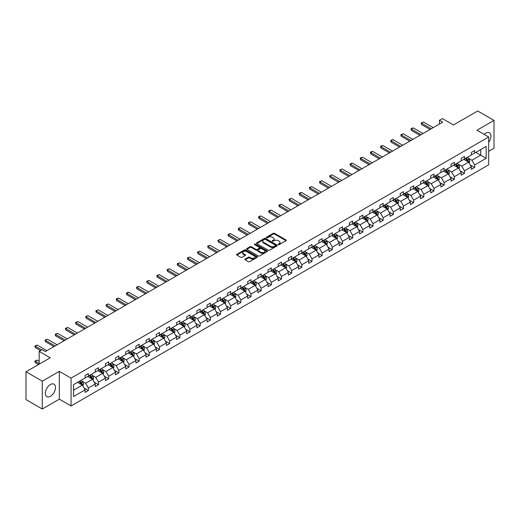 <?xml version="1.0" encoding="UTF-8"?>
<svg xmlns="http://www.w3.org/2000/svg" width="520" height="520" viewBox="0 0 520 520"><rect width="100%" height="100%" fill="white"/><g stroke="black" fill="none" stroke-linecap="round" stroke-linejoin="round"><path stroke-width="0.78" d="M278.33 244.621A0.63 0.364 0 0 0 279.227 244.621L286.019 240.702A0.903 0.52 0 0 0 286.286 240.331A0.903 0.52 0 0 0 286.019 239.961L274.508 233.317A0.903 0.52 0 0 0 273.228 233.317L266.435 237.237A0.63 0.364 0 0 0 267.325 237.757L268.209 237.25A2.893 1.67 0 0 1 272.298 237.25L273.26 237.803A2.893 1.67 0 0 1 274.105 238.986A2.893 1.67 0 0 1 273.26 240.162L272.382 240.669A0.63 0.364 0 0 0 273.273 241.189L274.157 240.682A2.893 1.67 0 0 1 278.252 240.682L279.208 241.234A2.893 1.67 0 0 1 280.059 242.417A2.893 1.67 0 0 1 279.208 243.6L278.33 244.108A0.63 0.364 0 0 0 278.33 244.621L278.33 244.108M50.434 396.266A7.189 4.147 120 0 0 55.133 389.928A7.189 4.147 120 0 0 54.028 384.169A7.189 4.147 120 0 0 50.434 384.527A7.189 4.147 120 0 0 45.741 390.858A7.189 4.147 120 0 0 46.839 396.624A7.189 4.147 120 0 0 50.434 396.266M488.69 142.246A7.189 4.147 120 0 0 489.45 132.782A7.189 4.147 120 0 0 485.856 133.14A7.189 4.147 120 0 0 484.204 134.407M488.69 151.294L494 148.226L494 120.387L477.711 110.981L453.466 124.976L442.39 118.58L439.426 120.296L439.426 124.052M42.289 409.019L59.332 399.178L59.332 371.339L42.289 381.179L42.289 409.019L26 399.613L26 371.774L50.239 357.779L39.163 351.384L39.163 364.175M42.289 381.179L26 371.774M245.147 259.09A0.903 0.52 0 0 0 244.881 259.461A0.903 0.52 0 0 0 245.147 259.831L248.378 261.697A0.903 0.52 0 0 0 249.659 261.697L257.205 257.335A0.903 0.52 0 0 0 257.471 256.964A0.903 0.52 0 0 0 257.205 256.601L245.694 249.951A0.903 0.52 0 0 0 244.413 249.951L236.867 254.306A0.903 0.52 0 0 0 236.6 254.677A0.903 0.52 0 0 0 236.867 255.047L240.767 257.296A0.903 0.52 0 0 0 242.047 257.296L245.278 255.437A0.903 0.52 0 0 0 245.544 255.067A0.903 0.52 0 0 0 245.278 254.696L243.341 253.578A2.418 1.397 0 0 1 242.632 252.59A2.418 1.397 0 0 1 244.127 251.303A2.418 1.397 0 0 1 246.766 251.602L254.345 255.977A2.418 1.397 0 0 1 255.054 256.964A2.418 1.397 0 0 1 253.558 258.258A2.418 1.397 0 0 1 250.919 257.953L249.659 257.225A0.903 0.52 0 0 0 248.378 257.225L245.147 259.09L245.147 259.831L248.378 257.978L248.378 257.225M39.163 351.384L42.127 349.668L45.383 351.553L442.683 122.174L439.426 120.296M59.332 371.339L71.058 378.112L488.69 136.994L488.69 164.834L71.058 405.951L71.058 378.112M494 120.387L476.957 130.227L488.69 136.994M268.268 250.211A0.903 0.52 0 0 0 269.548 250.211L277.095 245.85A0.903 0.52 0 0 0 277.361 245.479A0.903 0.52 0 0 0 277.095 245.115L265.584 238.466A0.903 0.52 0 0 0 264.303 238.466L256.757 242.821A0.903 0.52 0 0 0 256.49 243.191A0.903 0.52 0 0 0 256.757 243.561L268.268 250.211M254.806 244.758A0.63 0.364 0 0 1 255.45 244.849L255.45 244.094L267.15 250.855A0.903 0.52 0 0 1 267.417 251.225A0.903 0.52 0 0 1 267.15 251.596L259.603 255.951A0.903 0.52 0 0 1 258.323 255.951L246.811 249.301L246.811 248.567A0.903 0.52 0 0 0 246.545 248.937A0.903 0.52 0 0 0 246.811 249.301M246.811 248.567L250.042 246.701A0.903 0.52 0 0 1 251.322 246.701L255.989 249.399A0.903 0.52 0 0 0 257.27 249.399L259.415 248.157A0.903 0.52 0 0 0 259.675 247.793A0.903 0.52 0 0 0 259.415 247.422L254.553 244.614A0.63 0.364 0 0 1 255.45 244.094M73.567 384.637L85.105 377.981L85.105 375.459L88.361 373.581L88.361 376.097L95.27 372.112L95.27 369.59L98.527 367.712L98.527 370.234L105.437 366.243L105.437 363.721L108.693 361.842L108.693 364.364L115.596 360.373L115.596 357.851L118.859 355.973L118.859 358.495L125.762 354.504L125.762 351.981L129.025 350.103L129.025 352.625L135.928 348.634L135.928 346.119L139.191 344.234L139.191 346.756L146.094 342.765L146.094 340.249L149.351 338.364L149.351 340.886L156.26 336.895L156.26 334.38L159.517 332.495L159.517 335.017L166.426 331.032L166.426 328.51L169.683 326.625L169.683 329.147L176.592 325.163L176.592 322.641L179.849 320.756L179.849 323.278L186.758 319.293L186.758 316.771L190.014 314.892L190.014 317.408L196.924 313.423L196.924 310.901L200.181 309.023L200.181 311.538L207.09 307.554L207.09 305.032L210.347 303.154L210.347 305.675L217.256 301.685L217.256 299.163L220.513 297.284L220.513 299.806L227.416 295.815L227.416 293.293L230.678 291.414L230.678 293.937L237.582 289.945L237.582 287.423L240.844 285.545L240.844 288.067L247.748 284.076L247.748 281.554L251.011 279.675L251.011 282.197L257.913 278.207L257.913 275.691L261.17 273.806L261.17 276.328L268.079 272.337L268.079 269.822L271.336 267.937L271.336 270.459L278.245 266.474L278.245 263.952L281.502 262.067L281.502 264.589L288.411 260.605L288.411 258.083L291.668 256.197L291.668 258.719L298.578 254.735L298.578 252.213L301.834 250.328L301.834 252.85L308.744 248.865L308.744 246.344L312 244.465L312 246.981L318.909 242.996L318.909 240.474L322.166 238.596L322.166 241.111L329.075 237.127L329.075 234.605L332.332 232.726L332.332 235.248L339.235 231.257L339.235 228.735L342.498 226.857L342.498 229.379L349.401 225.388L349.401 222.865L352.664 220.987L352.664 223.509L359.567 219.518L359.567 216.996L362.83 215.118L362.83 217.639L369.733 213.649L369.733 211.127L372.99 209.248L372.99 211.77L379.899 207.779L379.899 205.264L383.156 203.379L383.156 205.9L390.065 201.91L390.065 199.394L393.322 197.509L393.322 200.031L400.231 196.047L400.231 193.525L403.488 191.639L403.488 194.161L410.397 190.177L410.397 187.655L413.654 185.77L413.654 188.292L420.563 184.308L420.563 181.786L423.82 179.907L423.82 182.422L430.729 178.438L430.729 175.916L433.986 174.037L433.986 176.553L440.895 172.569L440.895 170.047L444.151 168.168L444.151 170.683L451.054 166.699L451.054 164.177L454.318 162.298L454.318 164.821L461.221 160.829L461.221 158.308L464.484 156.429L464.484 158.951L471.387 154.96L471.387 152.438L474.65 150.56L474.65 153.082L486.181 146.419L486.181 158.308L474.65 164.97L474.65 167.492L471.387 169.37L471.387 166.849L464.484 170.839L464.484 173.355L461.221 175.24L461.221 172.718L454.318 176.709L454.318 179.225L451.054 181.109L451.054 178.588L444.151 182.572L444.151 185.094L440.895 186.979L440.895 184.457L433.986 188.442L433.986 190.964L430.729 192.849L430.729 190.327L423.82 194.311L423.82 196.833L420.563 198.718L420.563 196.196L413.654 200.181L413.654 202.703L410.397 204.581L410.397 202.066L403.488 206.05L403.488 208.572L400.231 210.451L400.231 207.935L393.322 211.919L393.322 214.442L390.065 216.32L390.065 213.798L383.156 217.789L383.156 220.311L379.899 222.19L379.899 219.667L372.99 223.659L372.99 226.181L369.733 228.059L369.733 225.537L362.83 229.528L362.83 232.05L359.567 233.928L359.567 231.406L352.664 235.397L352.664 237.919L349.401 239.798L349.401 237.276L342.498 241.267L342.498 243.783L339.235 245.667L339.235 243.145L332.332 247.136L332.332 249.652L329.075 251.537L329.075 249.015L322.166 253L322.166 255.522L318.909 257.406L318.909 254.885L312 258.869L312 261.391L308.744 263.276L308.744 260.754L301.834 264.739L301.834 267.261L298.578 269.139L298.578 266.624L291.668 270.608L291.668 273.13L288.411 275.008L288.411 272.493L281.502 276.478L281.502 279L278.245 280.878L278.245 278.363L271.336 282.347L271.336 284.869L268.079 286.748L268.079 284.226L261.17 288.217L261.17 290.739L257.913 292.617L257.913 290.095L251.011 294.086L251.011 296.608L247.748 298.486L247.748 295.964L240.844 299.956L240.844 302.478L237.582 304.356L237.582 301.834L230.678 305.825L230.678 308.341L227.416 310.226L227.416 307.704L220.513 311.695L220.513 314.21L217.256 316.095L217.256 313.573L210.347 317.564L210.347 320.079L207.09 321.964L207.09 319.442L200.181 323.427L200.181 325.949L196.924 327.834L196.924 325.312L190.014 329.297L190.014 331.819L186.758 333.704L186.758 331.182L179.849 335.166L179.849 337.688L176.592 339.567L176.592 337.051L169.683 341.036L169.683 343.558L166.426 345.436L166.426 342.921L159.517 346.905L159.517 349.427L156.26 351.306L156.26 348.784L149.351 352.775L149.351 355.297L146.094 357.175L146.094 354.653L139.191 358.644L139.191 361.166L135.928 363.044L135.928 360.522L129.025 364.513L129.025 367.036L125.762 368.914L125.762 366.392L118.859 370.383L118.859 372.905L115.596 374.784L115.596 372.262L108.693 376.253L108.693 378.768L105.437 380.653L105.437 378.131L98.527 382.122L98.527 384.637L95.27 386.522L95.27 384L88.361 387.991L88.361 390.507L85.105 392.392L85.105 389.87L73.567 396.526L73.567 384.637M87.711 376.474L92.534 379.262L85.624 383.247L81.855 381.069M85.624 383.247L88.361 387.991M92.534 379.262L95.27 384M85.105 377.377L85.624 377.683L88.361 376.097M97.877 370.604L102.694 373.393L95.791 377.377L92.02 375.2M95.791 377.377L98.527 382.122M102.694 373.393L105.437 378.131M95.27 371.507L95.791 371.813L98.527 370.234M108.043 364.741L112.859 367.523L105.956 371.507L102.18 369.33M105.956 371.507L108.693 376.253M112.859 367.523L115.596 372.262M105.437 365.638L105.956 365.944L108.693 364.364M118.203 358.872L123.026 361.654L116.123 365.638L112.346 363.46M116.123 365.638L118.859 370.383M123.026 361.654L125.762 366.392M115.596 359.775L116.123 360.074L118.859 358.495M128.369 353.002L133.191 355.784L126.288 359.775L122.512 357.598M126.288 359.775L129.025 364.513M133.191 355.784L135.928 360.522M125.762 353.906L126.288 354.204L129.025 352.625M138.535 347.132L143.358 349.915L136.448 353.906L132.678 351.728M136.448 353.906L139.191 358.644M143.358 349.915L146.094 354.653M135.928 348.036L136.448 348.335L139.191 346.756M148.701 341.263L153.524 344.045L146.614 348.036L142.844 345.859M146.614 348.036L149.351 352.775M153.524 344.045L156.26 348.784M146.094 342.166L146.614 342.466L149.351 340.886M158.867 335.394L163.69 338.175L156.78 342.166L153.01 339.989M156.78 342.166L159.517 346.905M163.69 338.175L166.426 342.921M156.26 336.297L156.78 336.596L159.517 335.017M169.033 329.524L173.856 332.306L166.946 336.297L163.176 334.12M166.946 336.297L169.683 341.036M173.856 332.306L176.592 337.051M166.426 330.428L166.946 330.726L169.683 329.147M179.198 323.655L184.022 326.437L177.112 330.428L173.342 328.25M177.112 330.428L179.849 335.166M184.022 326.437L186.758 331.182M176.592 324.558L177.112 324.857L179.849 323.278M189.364 317.785L194.188 320.574L187.278 324.558L183.508 322.381M187.278 324.558L190.014 329.297M194.188 320.574L196.924 325.312M186.758 318.689L187.278 318.988L190.014 317.408M199.531 311.916L204.353 314.704L197.444 318.689L193.674 316.511M197.444 318.689L200.181 323.427M204.353 314.704L207.09 319.442M196.924 312.819L197.444 313.125L200.181 311.538M209.697 306.046L214.519 308.834L207.61 312.819L203.84 310.642M207.61 312.819L210.347 317.564M214.519 308.834L217.256 313.573M207.09 306.95L207.61 307.255L210.347 305.675M219.863 300.177L224.679 302.965L217.776 306.95L214.006 304.772M217.776 306.95L220.513 311.695M224.679 302.965L227.416 307.704M217.256 301.08L217.776 301.386L220.513 299.806M230.022 294.314L234.845 297.096L227.942 301.08L224.166 298.903M227.942 301.08L230.678 305.825M234.845 297.096L237.582 301.834M227.416 295.211L227.942 295.516L230.678 293.937M240.188 288.444L245.011 291.226L238.108 295.211L234.332 293.033M238.108 295.211L240.844 299.956M245.011 291.226L247.748 295.964M237.582 289.347L238.108 289.647L240.844 288.067M250.354 282.575L255.177 285.356L248.268 289.347L244.498 287.17M248.268 289.347L251.011 294.086M255.177 285.356L257.913 290.095M247.748 283.478L248.268 283.777L251.011 282.197M260.52 276.705L265.343 279.487L258.433 283.478L254.664 281.3M258.433 283.478L261.17 288.217M265.343 279.487L268.079 284.226M257.913 277.608L258.433 277.908L261.17 276.328M270.686 270.836L275.509 273.618L268.6 277.608L264.829 275.431M268.6 277.608L271.336 282.347M275.509 273.618L278.245 278.363M268.079 271.739L268.6 272.038L271.336 270.459M280.852 264.966L285.675 267.748L278.766 271.739L274.995 269.562M278.766 271.739L281.502 276.478M285.675 267.748L288.411 272.493M278.245 265.87L278.766 266.168L281.502 264.589M291.018 259.096L295.841 261.878L288.932 265.87L285.161 263.692M288.932 265.87L291.668 270.608M295.841 261.878L298.578 266.624M288.411 260L288.932 260.299L291.668 258.719M301.184 253.227L306.007 256.009L299.097 260L295.328 257.822M299.097 260L301.834 264.739M306.007 256.009L308.744 260.754M298.578 254.131L299.097 254.43L301.834 252.85M311.35 247.358L316.173 250.146L309.264 254.131L305.494 251.953M309.264 254.131L312 258.869M316.173 250.146L318.909 254.885M308.744 248.261L309.264 248.56L312 246.981M321.516 241.488L326.339 244.276L319.43 248.261L315.659 246.083M319.43 248.261L322.166 253M326.339 244.276L329.075 249.015M318.909 242.392L319.43 242.697L322.166 241.111M331.682 235.619L336.499 238.407L329.596 242.392L325.825 240.214M329.596 242.392L332.332 247.136M336.499 238.407L339.235 243.145M329.075 236.522L329.596 236.828L332.332 235.248M341.841 229.756L346.665 232.537L339.762 236.522L335.985 234.344M339.762 236.522L342.498 241.267M346.665 232.537L349.401 237.276M339.235 230.653L339.762 230.958L342.498 229.379M352.007 223.886L356.831 226.668L349.928 230.653L346.151 228.475M349.928 230.653L352.664 235.397M356.831 226.668L359.567 231.406M349.401 224.79L349.928 225.089L352.664 223.509M362.174 218.017L366.997 220.799L360.087 224.79L356.317 222.612M360.087 224.79L362.83 229.528M366.997 220.799L369.733 225.537M359.567 218.92L360.087 219.219L362.83 217.639M372.34 212.147L377.163 214.929L370.253 218.92L366.483 216.743M370.253 218.92L372.99 223.659M377.163 214.929L379.899 219.667M369.733 213.05L370.253 213.35L372.99 211.77M382.506 206.278L387.329 209.06L380.419 213.05L376.649 210.873M380.419 213.05L383.156 217.789M387.329 209.06L390.065 213.798M379.899 207.181L380.419 207.48L383.156 205.9M392.672 200.408L397.495 203.19L390.585 207.181L386.815 205.004M390.585 207.181L393.322 211.919M397.495 203.19L400.231 207.935M390.065 201.311L390.585 201.611L393.322 200.031M402.838 194.539L407.661 197.321L400.751 201.311L396.981 199.134M400.751 201.311L403.488 206.05M407.661 197.321L410.397 202.066M400.231 195.442L400.751 195.741L403.488 194.161M413.004 188.669L417.826 191.451L410.917 195.442L407.147 193.264M410.917 195.442L413.654 200.181M417.826 191.451L420.563 196.196M410.397 189.572L410.917 189.872L413.654 188.292M423.169 182.8L427.993 185.588L421.083 189.572L417.313 187.395M421.083 189.572L423.82 194.311M427.993 185.588L430.729 190.327M420.563 183.703L421.083 184.002L423.82 182.422M433.335 176.93L438.159 179.719L431.249 183.703L427.479 181.525M431.249 183.703L433.986 188.442M438.159 179.719L440.895 184.457M430.729 177.833L431.249 178.133L433.986 176.553M443.501 171.061L448.318 173.849L441.415 177.833L437.645 175.656M441.415 177.833L444.151 182.572M448.318 173.849L451.054 178.588M440.895 171.964L441.415 172.269L444.151 170.683M453.661 165.191L458.484 167.98L451.581 171.964L447.804 169.786M451.581 171.964L454.318 176.709M458.484 167.98L461.221 172.718M451.054 166.095L451.581 166.4L454.318 164.821M463.827 159.328L468.65 162.11L461.747 166.095L457.971 163.917M461.747 166.095L464.484 170.839M468.65 162.11L471.387 166.849M461.221 160.225L461.747 160.531L464.484 158.951M475.885 152.367L480.707 155.149L471.913 160.225L468.137 158.048M471.913 160.225L474.65 164.97M486.181 158.308L480.707 155.149L480.707 149.578L486.181 146.419M59.332 399.178L71.058 405.951M471.387 154.362L471.913 154.661L474.65 153.082M73.567 390.208L82.368 385.132L77.545 382.343M82.368 385.132L85.105 389.87M470.314 164.99L474.65 167.492M460.148 170.859L464.484 173.355M449.982 176.722L454.318 179.225M439.816 182.592L444.151 185.094M429.65 188.461L433.986 190.964M419.484 194.331L423.82 196.833M409.318 200.2L413.654 202.703M399.159 206.069L403.488 208.572M388.993 211.939L393.322 214.442M378.826 217.808L383.156 220.311M368.661 223.678L372.99 226.181M358.495 229.547L362.83 232.05M348.329 235.417L352.664 237.919M338.163 241.286L342.498 243.783M327.997 247.15L332.332 249.652M317.831 253.019L322.166 255.522M307.664 258.889L312 261.391M297.499 264.758L301.834 267.261M287.339 270.627L291.668 273.13M277.173 276.497L281.502 279M267.007 282.367L271.336 284.869M256.841 288.236L261.17 290.739M246.675 294.106L251.011 296.608M236.509 299.975L240.844 302.478M226.343 305.844L230.678 308.341M216.177 311.714L220.513 314.21M206.011 317.577L210.347 320.079M195.845 323.447L200.181 325.949M185.679 329.316L190.014 331.819M175.519 335.185L179.849 337.688M165.353 341.055L169.683 343.558M155.188 346.925L159.517 349.427M145.022 352.794L149.351 355.297M134.856 358.663L139.191 361.166M124.69 364.533L129.025 367.036M114.523 370.403L118.859 372.905M104.358 376.272L108.693 378.768M94.192 382.135L98.527 384.637M84.026 388.005L88.361 390.507M278.584 244.712L279.208 244.348A2.893 1.67 0 0 0 280.059 243.172L280.059 242.417M274.105 238.986L274.105 239.733A2.893 1.67 0 0 1 273.26 240.916L272.636 241.28M286.007 240.708L274.508 234.065A0.903 0.52 0 0 0 273.228 234.065L266.682 237.842M277.095 245.115L277.095 245.85L265.584 239.219A0.903 0.52 0 0 0 264.303 239.219L256.769 243.568M275.496 245.739A0.63 0.364 0 0 0 275.496 245.225L265.395 239.389A0.63 0.364 0 0 0 264.498 239.389L263.569 239.922A2.893 1.67 0 0 0 262.724 241.105A2.893 1.67 0 0 0 263.569 242.287L270.478 246.279A2.893 1.67 0 0 0 274.573 246.279L275.496 245.739L275.496 246.493A0.63 0.364 0 0 0 275.685 246.233L275.685 245.479M262.724 241.105L262.724 241.858A2.893 1.67 0 0 0 263.569 243.042L263.569 242.287M275.496 246.493L274.573 247.026A2.893 1.67 0 0 1 270.478 247.026L263.569 243.042M246.825 249.314L250.042 247.455L250.042 246.701M259.675 247.793L259.675 248.541A0.903 0.52 0 0 1 259.415 248.911L257.27 250.146A0.903 0.52 0 0 1 255.989 250.146L251.322 247.455A0.903 0.52 0 0 0 250.042 247.455M255.45 244.849L267.137 251.602M260.839 252.194A2.418 1.397 0 0 0 263.471 252.499A2.418 1.397 0 0 0 264.966 251.206A2.418 1.397 0 0 0 264.257 250.218L261.586 248.677A0.903 0.52 0 0 0 260.306 248.677L258.167 249.912A0.903 0.52 0 0 0 257.901 250.283A0.903 0.52 0 0 0 258.167 250.653L260.839 252.194L260.839 252.947A2.418 1.397 0 0 0 263.471 253.247A2.418 1.397 0 0 0 264.966 251.96L264.966 251.206M257.901 250.283L257.901 251.036A0.903 0.52 0 0 0 258.167 251.407L258.167 250.653M260.839 252.947L258.167 251.407M255.054 256.964L255.054 257.719A2.418 1.397 0 0 1 253.558 259.012A2.418 1.397 0 0 1 250.919 258.707L249.659 257.978A0.903 0.52 0 0 0 248.378 257.978M242.632 252.59L242.632 253.344A2.418 1.397 0 0 0 243.341 254.332L243.341 253.578M245.278 254.696L245.278 255.437L243.341 254.332M257.205 256.601L257.205 257.335L245.694 250.705A0.903 0.52 0 0 0 244.413 250.705L236.88 255.054M469.144 162.968L469.749 161.239A2.444 1.411 -120 0 0 468.969 159.159L467.506 157.203M464.88 159.933L464.243 159.088M468.293 161.902L468.429 161.343A2.444 1.411 -120 0 0 467.727 159.874L466.265 157.917M465.654 158.269L467.266 160.42A1.242 0.722 60 0 1 467.493 160.797L468.429 161.343M465.485 158.373L466.947 160.323A2.444 1.411 60 0 1 467.558 161.473M431.249 128.778L421.525 123.162L421.525 124.52L421.168 122.954L423.481 122.038L433.206 127.647M430.072 129.454L421.525 124.52M423.481 122.038L421.525 123.162L421.168 122.954M458.985 168.838L459.582 167.102A2.444 1.411 -120 0 0 458.803 165.029L457.34 163.072M454.714 165.802L454.077 164.951M458.126 167.772L458.263 167.206A2.444 1.411 -120 0 0 457.561 165.744L456.099 163.787M455.488 164.138L457.1 166.29A1.242 0.722 60 0 1 457.327 166.667L458.263 167.206M455.319 164.242L456.781 166.192A2.444 1.411 60 0 1 457.392 167.343M448.819 174.707L449.416 172.972A2.444 1.411 -120 0 0 448.637 170.892L447.174 168.942M444.548 171.672L443.918 170.82M447.96 173.641L448.097 173.076A2.444 1.411 -120 0 0 447.395 171.607L445.933 169.656M445.322 170.008L446.934 172.159A1.242 0.722 60 0 1 447.161 172.536L448.097 173.076M445.153 170.105L446.615 172.061A2.444 1.411 60 0 1 447.226 173.212M421.083 134.648L411.359 129.031L411.359 130.383L411.001 128.823L411.976 128.258L413.316 127.901L423.04 133.517M419.906 135.323L411.359 130.383M413.316 127.901L411.359 129.031L411.001 128.823M410.917 140.517L401.193 134.901L401.193 136.253L400.835 134.693L403.15 133.77L412.874 139.386M409.747 141.193L401.193 136.253M403.15 133.77L401.193 134.901L400.835 134.693M438.653 180.577L439.25 178.841A2.444 1.411 -120 0 0 438.471 176.761L437.008 174.811M434.382 177.541L433.751 176.69M437.794 179.511L437.931 178.945A2.444 1.411 -120 0 0 437.236 177.476L435.767 175.526M435.156 175.877L436.768 178.029A1.242 0.722 60 0 1 436.995 178.406L437.931 178.945M434.987 175.975L436.449 177.931A2.444 1.411 60 0 1 437.06 179.082M400.751 146.38L391.027 140.77L391.027 142.123L390.669 140.562L391.651 139.997L392.984 139.64L402.707 145.256M399.581 147.062L391.027 142.123M392.984 139.64L391.027 140.77L390.669 140.562M428.487 186.44L429.084 184.711A2.444 1.411 -120 0 0 428.304 182.631L426.842 180.681M424.216 183.411L423.585 182.559M427.629 185.374L427.765 184.815A2.444 1.411 -120 0 0 427.07 183.346L425.607 181.395M424.99 181.747L426.601 183.898A1.242 0.722 60 0 1 426.829 184.275L427.765 184.815M424.821 181.844L426.283 183.8A2.444 1.411 60 0 1 426.894 184.951M390.585 152.25L380.861 146.64L380.861 147.992L380.504 146.432L381.485 145.867L382.818 145.509L392.541 151.125M389.415 152.932L380.861 147.992M382.818 145.509L380.861 146.64L380.504 146.432M418.321 192.309L418.918 190.58A2.444 1.411 -120 0 0 418.138 188.5L416.676 186.55M414.05 189.274L413.419 188.428M417.463 191.243L417.599 190.684A2.444 1.411 -120 0 0 416.904 189.215L415.441 187.265M414.83 187.616L416.435 189.768A1.242 0.722 60 0 1 416.663 190.144L417.599 190.684M414.654 187.714L416.117 189.67A2.444 1.411 60 0 1 416.728 190.821M380.419 158.119L370.701 152.51L370.701 153.862L370.338 152.302L371.319 151.736L372.651 151.379L382.375 156.995M379.249 158.795L370.701 153.862M372.651 151.379L370.701 152.51L370.338 152.302M408.154 198.178L408.753 196.45A2.444 1.411 -120 0 0 407.973 194.369L406.51 192.419M403.891 195.143L403.254 194.298M407.297 197.113L407.433 196.553A2.444 1.411 -120 0 0 406.738 195.084L405.275 193.135M404.664 193.486L406.269 195.637A1.242 0.722 60 0 1 406.497 196.014L407.433 196.553M404.488 193.583L405.951 195.54A2.444 1.411 60 0 1 406.562 196.69M370.253 163.988L360.536 158.379L360.536 159.731L360.178 158.171L361.153 157.606L362.486 157.248L372.209 162.864M369.083 164.665L360.536 159.731M362.486 157.248L360.536 158.379L360.178 158.171M397.988 204.048L398.587 202.319A2.444 1.411 -120 0 0 397.807 200.239L396.344 198.289M393.725 201.013L393.088 200.167M397.131 202.982L397.267 202.423A2.444 1.411 -120 0 0 396.572 200.954L395.109 199.004M394.498 199.355L396.103 201.506A1.242 0.722 60 0 1 396.331 201.883L397.267 202.423M394.329 199.453L395.791 201.403A2.444 1.411 60 0 1 396.396 202.56M360.087 169.858L350.37 164.249L350.37 165.601L350.012 164.041L350.987 163.475L352.326 163.118L362.043 168.727M358.917 170.534L350.37 165.601M352.326 163.118L350.37 164.249L350.012 164.041M387.822 209.917L388.421 208.189A2.444 1.411 -120 0 0 387.641 206.108L386.178 204.152M383.559 206.882L382.922 206.037M386.971 208.852L387.107 208.292A2.444 1.411 -120 0 0 386.406 206.823L384.943 204.867M384.332 205.225L385.938 207.369A1.242 0.722 60 0 1 386.165 207.753L387.107 208.292M384.163 205.322L385.625 207.272A2.444 1.411 60 0 1 386.23 208.429M349.928 175.728L340.204 170.112L340.204 171.47L339.846 169.91L342.16 168.987L351.878 174.597M348.751 176.404L340.204 171.47M342.16 168.987L339.846 169.91M377.656 215.787L378.255 214.058A2.444 1.411 -120 0 0 377.481 211.978L376.012 210.022M373.393 212.752L372.756 211.906M376.805 214.721L376.942 214.162A2.444 1.411 -120 0 0 376.24 212.693L374.777 210.737M374.166 211.094L375.778 213.239A1.242 0.722 60 0 1 375.999 213.623L376.942 214.162M373.997 211.192L375.459 213.142A2.444 1.411 60 0 1 376.064 214.299M367.49 221.656L368.095 219.928A2.444 1.411 -120 0 0 367.315 217.847L365.853 215.891M363.226 218.621L362.59 217.776M366.639 220.591L366.776 220.031A2.444 1.411 -120 0 0 366.074 218.562L364.611 216.606M364 216.964L365.612 219.108A1.242 0.722 60 0 1 365.833 219.486L366.776 220.031M363.831 217.061L365.293 219.011A2.444 1.411 60 0 1 365.898 220.168M357.325 227.526L357.929 225.797A2.444 1.411 -120 0 0 357.149 223.717L355.687 221.761M353.06 224.49L352.424 223.645M356.473 226.46L356.61 225.901A2.444 1.411 -120 0 0 355.907 224.432L354.445 222.475M353.834 222.833L355.446 224.978A1.242 0.722 60 0 1 355.674 225.355L356.61 225.901M353.665 222.931L355.128 224.881A2.444 1.411 60 0 1 355.738 226.037M347.165 233.395L347.763 231.667A2.444 1.411 -120 0 0 346.983 229.587L345.521 227.63M342.894 230.36L342.257 229.515M346.307 232.33L346.444 231.77A2.444 1.411 -120 0 0 345.741 230.302L344.279 228.345M343.668 228.696L345.28 230.847A1.242 0.722 60 0 1 345.507 231.225L346.444 231.77M343.499 228.8L344.962 230.75A2.444 1.411 60 0 1 345.572 231.9M336.999 239.265L337.597 237.53A2.444 1.411 -120 0 0 336.817 235.456L335.354 233.5M332.728 236.23L332.098 235.378M336.141 238.199L336.278 237.633A2.444 1.411 -120 0 0 335.575 236.165L334.113 234.214M333.502 234.566L335.114 236.717A1.242 0.722 60 0 1 335.341 237.094L336.278 237.633M333.333 234.663L334.796 236.619A2.444 1.411 60 0 1 335.406 237.77M326.833 245.135L327.431 243.399A2.444 1.411 -120 0 0 326.651 241.319L325.189 239.369M322.562 242.099L321.932 241.248M325.975 244.069L326.111 243.503A2.444 1.411 -120 0 0 325.416 242.034L323.947 240.084M323.336 240.435L324.948 242.587A1.242 0.722 60 0 1 325.175 242.964L326.111 243.503M323.167 240.533L324.63 242.489A2.444 1.411 60 0 1 325.24 243.639M316.667 251.004L317.265 249.269A2.444 1.411 -120 0 0 316.485 247.189L315.022 245.239M312.397 247.969L311.766 247.117M315.809 249.938L315.945 249.373A2.444 1.411 -120 0 0 315.25 247.904L313.788 245.953M313.17 246.305L314.782 248.456A1.242 0.722 60 0 1 315.01 248.833L315.945 249.373M313.001 246.402L314.464 248.358A2.444 1.411 60 0 1 315.075 249.509M306.501 256.867L307.099 255.138A2.444 1.411 -120 0 0 306.319 253.058L304.856 251.108M302.231 253.832L301.6 252.987M305.643 255.801L305.78 255.242A2.444 1.411 -120 0 0 305.084 253.773L303.622 251.823M303.011 252.174L304.616 254.326A1.242 0.722 60 0 1 304.844 254.703L305.78 255.242M302.835 252.272L304.298 254.228A2.444 1.411 60 0 1 304.909 255.379M296.335 262.736L296.933 261.007A2.444 1.411 -120 0 0 296.153 258.928L294.69 256.978M292.071 259.701L291.434 258.856M295.477 261.671L295.614 261.111A2.444 1.411 -120 0 0 294.918 259.642L293.456 257.692M292.844 258.043L294.45 260.195A1.242 0.722 60 0 1 294.678 260.572L295.614 261.111M292.669 258.141L294.132 260.097A2.444 1.411 60 0 1 294.743 261.248M286.169 268.606L286.767 266.877A2.444 1.411 -120 0 0 285.987 264.797L284.525 262.847M281.905 265.57L281.268 264.726M285.311 267.54L285.447 266.981A2.444 1.411 -120 0 0 284.752 265.512L283.289 263.562M282.678 263.913L284.284 266.065A1.242 0.722 60 0 1 284.512 266.442L285.447 266.981M282.51 264.011L283.972 265.967A2.444 1.411 60 0 1 284.577 267.118M339.762 181.597L330.038 175.981L330.038 177.339L329.68 175.78L331.994 174.857L341.712 180.466M338.585 182.273L330.038 177.339M331.994 174.857L329.68 175.78M329.596 187.467L319.872 181.85L319.872 183.209L319.514 181.643L321.828 180.726L331.552 186.336M328.419 188.143L319.872 183.209M321.828 180.726L319.872 181.85L319.514 181.643M319.43 193.336L309.706 187.72L309.706 189.078L309.348 187.512L311.662 186.596L321.386 192.205M318.253 194.012L309.706 189.078M311.662 186.596L309.706 187.72L309.348 187.512M309.264 199.206L299.539 193.589L299.539 194.948L299.182 193.381L300.157 192.816L301.496 192.465L311.22 198.075M308.087 199.881L299.539 194.948M301.496 192.465L299.539 193.589L299.182 193.381M299.097 205.075L289.374 199.459L289.374 200.811L289.016 199.251L291.33 198.328L301.054 203.944M297.928 205.751L289.374 200.811M291.33 198.328L289.374 199.459L289.016 199.251M288.932 210.944L279.208 205.328L279.208 206.681L278.85 205.12L281.164 204.197L290.888 209.814M287.762 211.62L279.208 206.681M281.164 204.197L279.208 205.328L278.85 205.12M278.766 216.808L269.042 211.198L269.042 212.55L268.684 210.99L269.666 210.425L270.998 210.067L280.722 215.683M277.596 217.49L269.042 212.55M270.998 210.067L269.042 211.198L268.684 210.99M268.6 222.677L258.882 217.067L258.882 218.419L258.518 216.859L259.5 216.294L260.832 215.936L270.556 221.553M267.43 223.359L258.882 218.419M260.832 215.936L258.882 217.067L258.518 216.859M258.433 228.547L248.716 222.937L248.716 224.289L248.358 222.729L249.333 222.164L250.666 221.806L260.39 227.422M257.264 229.222L248.716 224.289M250.666 221.806L248.716 222.937L248.358 222.729M248.268 234.416L238.55 228.806L238.55 230.159L238.192 228.599L239.167 228.033L240.506 227.675L250.224 233.292M247.097 235.092L238.55 230.159M240.506 227.675L238.55 228.806L238.192 228.599M276.003 274.476L276.601 272.747A2.444 1.411 -120 0 0 275.821 270.667L274.358 268.717M271.739 271.44L271.102 270.595M275.145 273.409L275.288 272.851A2.444 1.411 -120 0 0 274.586 271.382L273.124 269.432M272.512 269.783L274.118 271.934A1.242 0.722 60 0 1 274.346 272.311L275.288 272.851M272.344 269.88L273.806 271.83A2.444 1.411 60 0 1 274.411 272.987M238.108 240.286L228.384 234.676L228.384 236.028L228.026 234.468L230.341 233.545L240.058 239.155M236.931 240.962L228.384 236.028M230.341 233.545L228.384 234.676L228.026 234.468M265.837 280.345L266.435 278.616A2.444 1.411 -120 0 0 265.661 276.536L264.192 274.579M261.573 277.31L260.936 276.464M264.986 279.279L265.122 278.72A2.444 1.411 -120 0 0 264.42 277.251L262.958 275.294M262.346 275.652L263.959 277.797A1.242 0.722 60 0 1 264.18 278.181L265.122 278.72M262.178 275.75L263.64 277.7A2.444 1.411 60 0 1 264.245 278.856M227.942 246.155L218.218 240.539L218.218 241.897L217.861 240.338L220.175 239.415L229.892 245.024M226.766 246.831L218.218 241.897M220.175 239.415L217.861 240.338M255.671 286.214L256.276 284.486A2.444 1.411 -120 0 0 255.495 282.406L254.033 280.449M251.407 283.179L250.77 282.334M254.82 285.149L254.956 284.589A2.444 1.411 -120 0 0 254.254 283.12L252.792 281.164M252.181 281.522L253.792 283.667A1.242 0.722 60 0 1 254.014 284.043L254.956 284.589M252.011 281.619L253.474 283.569A2.444 1.411 60 0 1 254.078 284.726M217.776 252.025L208.052 246.409L208.052 247.767L207.694 246.207L208.669 245.642L210.008 245.284L219.733 250.894M216.6 252.701L208.052 247.767M210.008 245.284L207.694 246.207M245.505 292.084L246.109 290.355A2.444 1.411 -120 0 0 245.33 288.275L243.867 286.319M241.241 289.048L240.604 288.204M244.654 291.018L244.79 290.459A2.444 1.411 -120 0 0 244.088 288.99L242.625 287.034M242.014 287.391L243.627 289.536A1.242 0.722 60 0 1 243.854 289.913L244.79 290.459M241.846 287.489L243.308 289.439A2.444 1.411 60 0 1 243.919 290.596M207.61 257.894L197.886 252.278L197.886 253.636L197.529 252.07L199.843 251.154L209.567 256.763M206.433 258.57L197.886 253.636M199.843 251.154L197.886 252.278L197.529 252.07M235.346 297.954L235.944 296.225A2.444 1.411 -120 0 0 235.164 294.144L233.701 292.188M231.075 294.918L230.438 294.073M234.488 296.887L234.624 296.329A2.444 1.411 -120 0 0 233.922 294.86L232.459 292.903M231.849 293.261L233.461 295.406A1.242 0.722 60 0 1 233.688 295.783L234.624 296.329M231.68 293.358L233.142 295.308A2.444 1.411 60 0 1 233.753 296.465M197.444 263.764L187.72 258.147L187.72 259.506L187.363 257.94L189.677 257.023L199.4 262.632M196.268 264.44L187.72 259.506M189.677 257.023L187.72 258.147L187.363 257.94M225.18 303.823L225.778 302.094A2.444 1.411 -120 0 0 224.998 300.014L223.535 298.058M220.909 300.788L220.279 299.942M224.322 302.757L224.458 302.198A2.444 1.411 -120 0 0 223.756 300.729L222.294 298.772M221.683 299.124L223.294 301.275A1.242 0.722 60 0 1 223.522 301.652L224.458 302.198M221.514 299.228L222.976 301.178A2.444 1.411 60 0 1 223.587 302.328M187.278 269.633L177.554 264.017L177.554 265.369L177.197 263.809L179.511 262.886L189.234 268.502M186.108 270.309L177.554 265.369M179.511 262.886L177.554 264.017L177.197 263.809M215.014 309.692L215.612 307.957A2.444 1.411 -120 0 0 214.832 305.877L213.369 303.927M210.743 306.657L210.113 305.806M214.156 308.627L214.292 308.061A2.444 1.411 -120 0 0 213.597 306.592L212.128 304.642M211.517 304.993L213.129 307.144A1.242 0.722 60 0 1 213.356 307.522L214.292 308.061M211.347 305.091L212.81 307.047A2.444 1.411 60 0 1 213.421 308.197M177.112 275.502L167.388 269.887L167.388 271.239L167.031 269.678L169.344 268.756L179.069 274.372M175.942 276.178L167.388 271.239M169.344 268.756L167.388 269.887L167.031 269.678M204.847 315.562L205.446 313.827A2.444 1.411 -120 0 0 204.666 311.747L203.203 309.797M200.577 312.526L199.947 311.675M203.989 314.496L204.126 313.931A2.444 1.411 -120 0 0 203.431 312.462L201.968 310.512M201.35 310.863L202.963 313.014A1.242 0.722 60 0 1 203.19 313.391L204.126 313.931M201.181 310.96L202.644 312.917A2.444 1.411 60 0 1 203.255 314.067M194.681 321.432L195.28 319.696A2.444 1.411 -120 0 0 194.5 317.616L193.037 315.666M190.411 318.396L189.781 317.544M193.823 320.365L193.96 319.8A2.444 1.411 -120 0 0 193.264 318.331L191.802 316.381M191.185 316.732L192.797 318.883A1.242 0.722 60 0 1 193.024 319.261L193.96 319.8M191.016 316.829L192.478 318.786A2.444 1.411 60 0 1 193.089 319.937M184.516 327.294L185.114 325.565A2.444 1.411 -120 0 0 184.333 323.486L182.871 321.536M180.252 324.259L179.614 323.414M183.658 326.228L183.794 325.669A2.444 1.411 -120 0 0 183.099 324.2L181.636 322.25M181.025 322.601L182.631 324.753A1.242 0.722 60 0 1 182.858 325.13L183.794 325.669M180.85 322.699L182.312 324.656A2.444 1.411 60 0 1 182.923 325.806M174.35 333.164L174.947 331.435A2.444 1.411 -120 0 0 174.167 329.355L172.705 327.405M170.086 330.128L169.448 329.284M173.492 332.098L173.628 331.539A2.444 1.411 -120 0 0 172.933 330.07L171.47 328.12M170.859 328.471L172.464 330.623A1.242 0.722 60 0 1 172.692 331L173.628 331.539M170.683 328.569L172.153 330.525A2.444 1.411 60 0 1 172.757 331.675M164.184 339.034L164.781 337.304A2.444 1.411 -120 0 0 164.001 335.225L162.539 333.275M159.919 335.998L159.282 335.153M163.326 337.968L163.469 337.409A2.444 1.411 -120 0 0 162.767 335.94L161.304 333.99M160.693 334.341L162.298 336.492A1.242 0.722 60 0 1 162.526 336.869L163.469 337.409M160.524 334.438L161.987 336.388A2.444 1.411 60 0 1 162.591 337.545M154.017 344.903L154.615 343.174A2.444 1.411 -120 0 0 153.842 341.094L152.373 339.144M149.754 341.868L149.117 341.022M153.166 343.837L153.303 343.278A2.444 1.411 -120 0 0 152.601 341.809L151.138 339.859M150.527 340.21L152.139 342.362A1.242 0.722 60 0 1 152.36 342.738L153.303 343.278M150.358 340.308L151.821 342.257A2.444 1.411 60 0 1 152.425 343.415M143.852 350.772L144.456 349.043A2.444 1.411 -120 0 0 143.676 346.964L142.214 345.007M139.588 347.737L138.951 346.892M143 349.707L143.137 349.147A2.444 1.411 -120 0 0 142.435 347.678L140.972 345.722M140.361 346.079L141.973 348.225A1.242 0.722 60 0 1 142.194 348.608L143.137 349.147M140.192 346.177L141.655 348.127A2.444 1.411 60 0 1 142.259 349.284M133.685 356.642L134.29 354.913A2.444 1.411 -120 0 0 133.51 352.833L132.048 350.876M129.422 353.606L128.785 352.762M132.834 355.576L132.97 355.017A2.444 1.411 -120 0 0 132.269 353.548L130.806 351.591M130.195 351.949L131.807 354.094A1.242 0.722 60 0 1 132.035 354.471L132.97 355.017M130.026 352.047L131.488 353.997A2.444 1.411 60 0 1 132.1 355.154M123.526 362.512L124.124 360.782A2.444 1.411 -120 0 0 123.344 358.703L121.882 356.746M119.255 359.476L118.619 358.631M122.668 361.446L122.805 360.887A2.444 1.411 -120 0 0 122.103 359.418L120.64 357.461M120.029 357.819L121.641 359.964A1.242 0.722 60 0 1 121.869 360.341L122.805 360.887M119.86 357.916L121.323 359.866A2.444 1.411 60 0 1 121.934 361.023M113.36 368.381L113.958 366.652A2.444 1.411 -120 0 0 113.178 364.572L111.716 362.615M109.09 365.346L108.459 364.5M112.502 367.315L112.638 366.756A2.444 1.411 -120 0 0 111.937 365.287L110.474 363.331M109.863 363.688L111.475 365.833A1.242 0.722 60 0 1 111.703 366.21L112.638 366.756M109.694 363.786L111.156 365.736A2.444 1.411 60 0 1 111.767 366.886M166.946 281.372L157.222 275.756L157.222 277.108L156.865 275.548L159.178 274.625L168.903 280.241M165.776 282.048L157.222 277.108M159.178 274.625L157.222 275.756L156.865 275.548M156.78 287.235L147.062 281.625L147.062 282.978L146.698 281.418L147.68 280.852L149.013 280.495L158.737 286.111M155.61 287.918L147.062 282.978M149.013 280.495L147.062 281.625L146.698 281.418M146.614 293.105L136.897 287.495L136.897 288.847L136.539 287.287L137.514 286.721L138.847 286.364L148.571 291.98M145.444 293.787L136.897 288.847M138.847 286.364L136.897 287.495L136.539 287.287M136.448 298.974L126.731 293.365L126.731 294.717L126.373 293.156L127.348 292.591L128.68 292.233L138.405 297.85M135.278 299.65L126.731 294.717M128.68 292.233L126.731 293.365L126.373 293.156M126.288 304.844L116.565 299.234L116.565 300.586L116.207 299.026L117.182 298.461L118.521 298.103L128.238 303.719M125.112 305.519L116.565 300.586M118.521 298.103L116.565 299.234L116.207 299.026M116.123 310.713L106.398 305.103L106.398 306.456L106.041 304.896L108.355 303.972L118.073 309.582M114.946 311.389L106.398 306.456M108.355 303.972L106.398 305.103L106.041 304.896M105.956 316.583L96.233 310.967L96.233 312.325L95.875 310.765L98.189 309.842L107.906 315.452M104.78 317.258L96.233 312.325M98.189 309.842L95.875 310.765M95.791 322.452L86.067 316.836L86.067 318.195L85.709 316.635L86.684 316.069L88.023 315.712L97.747 321.321M94.614 323.128L86.067 318.195M88.023 315.712L85.709 316.635M85.624 328.322L75.9 322.706L75.9 324.064L75.543 322.498L77.857 321.581L87.581 327.19M84.448 328.998L75.9 324.064M77.857 321.581L75.9 322.706L75.543 322.498M75.459 334.191L65.734 328.575L65.734 329.933L65.377 328.367L67.691 327.45L77.415 333.06M74.289 334.867L65.734 329.933M67.691 327.45L65.734 328.575L65.377 328.367M103.194 374.25L103.792 372.515A2.444 1.411 -120 0 0 103.012 370.442L101.549 368.485M98.924 371.215L98.293 370.37M102.336 373.185L102.473 372.625A2.444 1.411 -120 0 0 101.777 371.156L100.308 369.2M99.697 369.551L101.309 371.703A1.242 0.722 60 0 1 101.537 372.079L102.473 372.625M99.528 369.655L100.991 371.605A2.444 1.411 60 0 1 101.602 372.756M65.293 340.06L55.569 334.445L55.569 335.797L55.211 334.237L57.525 333.313L67.249 338.929M64.123 340.737L55.569 335.797M57.525 333.313L55.569 334.445L55.211 334.237M93.028 380.12L93.626 378.385A2.444 1.411 -120 0 0 92.846 376.304L91.384 374.354M88.758 377.084L88.127 376.233M92.17 379.054L92.306 378.488A2.444 1.411 -120 0 0 91.611 377.019L90.148 375.07M89.531 375.421L91.143 377.572A1.242 0.722 60 0 1 91.37 377.949L92.306 378.488M89.362 375.518L90.825 377.475A2.444 1.411 60 0 1 91.435 378.625M55.127 345.93L45.402 340.314L45.402 341.666L45.045 340.106L47.359 339.183L57.083 344.799M53.957 346.606L45.402 341.666M47.359 339.183L45.402 340.314L45.045 340.106M82.862 385.99L83.46 384.254A2.444 1.411 -120 0 0 82.68 382.174L81.218 380.224M78.591 382.954L77.961 382.103M82.004 384.924L82.141 384.358A2.444 1.411 -120 0 0 81.445 382.889L79.983 380.939M79.365 381.29L80.977 383.442A1.242 0.722 60 0 1 81.205 383.819L82.141 384.358M79.196 381.387L80.659 383.344A2.444 1.411 60 0 1 81.27 384.495M39.163 361.238L37.193 360.106L35.243 361.231L39.163 363.5M35.243 362.59L34.879 361.25L35.243 361.231L35.243 362.59L38.578 364.513M34.879 361.023L37.193 360.106M41.704 349.915L35.243 346.184L35.243 347.536L34.879 345.976L37.193 345.053L46.917 350.668M40.534 350.591L35.243 347.536M37.193 345.053L35.243 346.184L34.879 345.976M279.208 244.348L279.208 243.6M272.382 241.189L272.382 240.669M273.26 240.916L273.26 240.162M266.435 237.757L266.435 237.237M273.228 234.065L273.228 233.317M274.508 234.065L274.508 233.317M286.019 240.702L286.019 239.961M256.757 243.561L256.757 242.821M264.303 239.219L264.303 238.466M265.584 239.219L265.584 238.466M270.478 247.026L270.478 246.279M274.573 247.026L274.573 246.279M251.322 247.455L251.322 246.701M255.989 250.146L255.989 249.399M257.27 250.146L257.27 249.399M259.415 248.911L259.415 248.157M267.15 251.596L267.15 250.855M249.659 257.978L249.659 257.225M250.919 258.707L250.919 257.953M236.867 255.047L236.867 254.306M244.413 250.705L244.413 249.951M245.694 250.705L245.694 249.951M468.475 162.006L469.729 161.285M467.727 159.874L468.969 159.159M466.251 160.726L466.947 160.323M458.309 167.875L459.563 167.154M457.561 165.744L458.803 165.029M456.085 166.595L456.781 166.192M448.143 173.745L449.397 173.024M447.395 171.607L448.637 170.892M445.919 172.464L446.615 172.061M437.976 179.614L439.231 178.893M437.236 177.476L438.471 176.761M435.754 178.328L436.449 177.931M427.817 185.484L429.072 184.756M427.07 183.346L428.304 182.631M425.588 184.197L426.283 183.8M417.651 191.353L418.906 190.625M416.904 189.215L418.138 188.5M415.428 190.067L416.117 189.67M407.485 197.223L408.74 196.495M406.738 195.084L407.973 194.369M405.262 195.936L405.951 195.54M397.319 203.093L398.574 202.364M396.572 200.954L397.807 200.239M395.096 201.806L395.791 201.403M387.153 208.962L388.407 208.234M386.406 206.823L387.641 206.108M384.93 207.675L385.625 207.272M376.987 214.825L378.241 214.103M376.24 212.693L377.481 211.978M374.764 213.544L375.459 213.142M366.821 220.694L368.075 219.973M366.074 218.562L367.315 217.847M364.598 219.414L365.293 219.011M356.655 226.564L357.91 225.843M355.907 224.432L357.149 223.717M354.432 225.284L355.128 224.881M346.489 232.433L347.744 231.712M345.741 230.302L346.983 229.587M344.266 231.153L344.962 230.75M336.323 238.303L337.578 237.582M335.575 236.165L336.817 235.456M334.1 237.022L334.796 236.619M326.157 244.172L327.411 243.451M325.416 242.034L326.651 241.319M323.934 242.892L324.63 242.489M315.998 250.042L317.252 249.321M315.25 247.904L316.485 247.189M313.768 248.755L314.464 248.358M305.832 255.911L307.086 255.183M305.084 253.773L306.319 253.058M303.608 254.625L304.298 254.228M295.666 261.781L296.92 261.053M294.918 259.642L296.153 258.928M293.442 260.494L294.132 260.097M285.5 267.651L286.754 266.923M284.752 265.512L285.987 264.797M283.276 266.364L283.972 265.967M275.334 273.52L276.588 272.792M274.586 271.382L275.821 270.667M273.111 272.233L273.806 271.83M265.168 279.389L266.422 278.661M264.42 277.251L265.661 276.536M262.945 278.103L263.64 277.7M255.002 285.252L256.256 284.531M254.254 283.12L255.495 282.406M252.779 283.972L253.474 283.569M244.836 291.122L246.09 290.401M244.088 288.99L245.33 288.275M242.613 289.842L243.308 289.439M234.669 296.992L235.924 296.27M233.922 294.86L235.164 294.144M232.447 295.711L233.142 295.308M224.504 302.861L225.758 302.139M223.756 300.729L224.998 300.014M222.281 301.581L222.976 301.178M214.338 308.731L215.592 308.009M213.597 306.592L214.832 305.877M212.114 307.45L212.81 307.047M204.178 314.6L205.433 313.878M203.431 312.462L204.666 311.747M201.948 313.32L202.644 312.917M194.012 320.469L195.267 319.748M193.264 318.331L194.5 317.616M191.789 319.183L192.478 318.786M183.846 326.339L185.1 325.611M183.099 324.2L184.333 323.486M181.623 325.052L182.312 324.656M173.68 332.209L174.935 331.481M172.933 330.07L174.167 329.355M171.457 330.922L172.153 330.525M163.514 338.078L164.769 337.35M162.767 335.94L164.001 335.225M161.291 336.791L161.987 336.388M153.348 343.947L154.602 343.219M152.601 341.809L153.842 341.094M151.125 342.661L151.821 342.257M143.182 349.817L144.437 349.089M142.435 347.678L143.676 346.964M140.959 348.53L141.655 348.127M133.016 355.68L134.27 354.959M132.269 353.548L133.51 352.833M130.793 354.4L131.488 353.997M122.85 361.55L124.105 360.828M122.103 359.418L123.344 358.703M120.627 360.269L121.323 359.866M112.684 367.419L113.939 366.697M111.937 365.287L113.178 364.572M110.461 366.138L111.156 365.736M102.518 373.288L103.773 372.567M101.777 371.156L103.012 370.442M100.295 372.008L100.991 371.605M92.359 379.158L93.613 378.437M91.611 377.019L92.846 376.304M90.129 377.878L90.825 377.475M82.193 385.028L83.447 384.306M81.445 382.889L82.68 382.174M79.969 383.747L80.659 383.344"/></g></svg>
